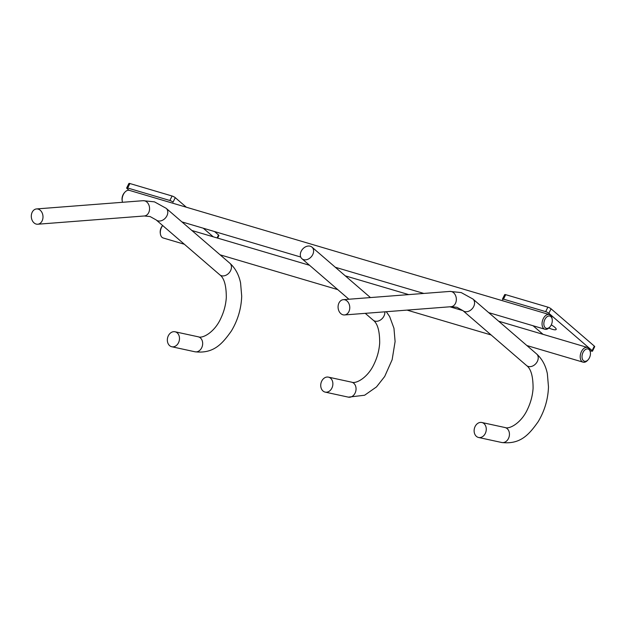 <?xml version="1.0" encoding="UTF-8"?>
<svg xmlns="http://www.w3.org/2000/svg" width="626" height="626" viewBox="0 0 626 626"><rect width="100%" height="100%" fill="white"/><g stroke="black" fill="none" stroke-linecap="round" stroke-linejoin="round"><path stroke-width="0.94" d="M171.454 346.663A7.668 5.994 -77.8 0 0 171.79 346.749A7.668 5.994 -77.8 0 0 179.224 340.747A7.668 5.994 -77.8 0 0 175.374 331.858A7.668 5.994 -77.8 0 0 175.037 331.772A7.668 5.994 -77.8 0 0 167.611 337.774A7.668 5.994 -77.8 0 0 171.454 346.663M38.202 209.115A7.668 5.837 -94.4 0 0 36.551 208.935A7.668 5.837 -94.4 0 0 31.3 215.947A7.668 5.837 -94.4 0 0 36.089 224.045A7.668 5.837 -94.4 0 0 37.732 224.225A7.668 5.837 -94.4 0 0 42.991 217.214A7.668 5.837 -94.4 0 0 38.202 209.115M122.532 202.284A7.668 4.773 -73.5 0 1 122.25 201.102A7.668 4.773 -73.5 0 1 124.887 192.19A7.668 4.773 -73.5 0 1 129.379 190.374L549.284 314.557A7.668 4.773 -73.5 0 1 550.442 315.199A7.668 4.773 -73.5 0 1 552.069 318.524L552.202 319.37A6.385 3.975 -73.5 0 1 550.004 326.795A6.385 3.975 -73.5 0 1 545.293 327.781A6.385 3.975 -73.5 0 1 544.886 319.448A6.385 3.975 -73.5 0 1 550.841 316.6A6.385 3.975 -73.5 0 1 552.202 319.37M550.004 326.795L549.432 327.437A7.668 4.773 -73.5 0 1 544.933 329.253A7.668 4.773 -73.5 0 1 543.775 328.611A7.668 4.773 -73.5 0 1 542.875 319.557A7.668 4.773 -73.5 0 1 549.284 314.557M122.25 201.102L122.117 200.257A6.385 3.975 -73.5 0 1 124.316 192.831L124.887 192.19M478.233 437.394A7.668 5.994 -77.8 0 0 478.569 437.48A7.668 5.994 -77.8 0 0 486.003 431.47A7.668 5.994 -77.8 0 0 482.153 422.581A7.668 5.994 -77.8 0 0 481.817 422.495A7.668 5.994 -77.8 0 0 474.391 428.497A7.668 5.994 -77.8 0 0 478.233 437.394M344.981 299.846A7.668 5.837 -94.4 0 0 343.33 299.666A7.668 5.837 -94.4 0 0 338.079 306.677A7.668 5.837 -94.4 0 0 342.868 314.768A7.668 5.837 -94.4 0 0 344.511 314.948A7.668 5.837 -94.4 0 0 349.77 307.937A7.668 5.837 -94.4 0 0 344.981 299.846M184.357 244.25L163.198 237.99A7.668 4.773 -73.5 0 1 162.04 237.348A7.668 4.773 -73.5 0 1 160.412 234.014A7.668 4.773 -73.5 0 1 162.682 225.548L162.478 225.743A6.385 3.975 -73.5 0 0 160.279 233.169L160.412 234.014M588.166 359.715L587.595 360.349A7.668 4.773 -73.5 0 1 583.103 362.172A7.668 4.773 -73.5 0 1 581.945 361.531A7.668 4.773 -73.5 0 1 581.038 352.477A7.668 4.773 -73.5 0 1 587.446 347.469A7.668 4.773 -73.5 0 1 588.604 348.111A7.668 4.773 -73.5 0 1 590.232 351.444L590.365 352.289A6.385 3.975 -73.5 0 1 588.166 359.715A6.385 3.975 -73.5 0 1 583.455 360.693A6.385 3.975 -73.5 0 1 583.056 352.36A6.385 3.975 -73.5 0 1 589.011 349.511A6.385 3.975 -73.5 0 1 590.365 352.289M503.484 299.142L505.706 294.674A2.559 0.54 -153.6 0 0 504.689 294.635L502.467 299.103A2.559 0.54 -153.6 0 1 503.484 299.142L545.669 311.623A2.559 0.54 -153.6 0 1 548.853 313.282L592.11 350.591A2.559 0.54 26.4 0 1 592.478 351.155A2.559 0.54 26.4 0 1 591.46 351.116L590.083 350.709M505.706 294.674L547.883 307.147L545.669 311.623M592.11 350.591L594.332 346.115L551.076 308.814A2.559 0.54 -153.6 0 0 547.883 307.147M594.332 346.115A2.559 0.54 26.4 0 1 594.7 346.687L592.478 351.155M548.846 328.032A9.711 2.058 -153.6 0 0 552.304 329.299A9.711 2.058 -153.6 0 0 556.162 328.947A9.711 2.058 -153.6 0 0 554.761 327.288A9.711 2.058 -153.6 0 0 551.279 324.863M502.467 299.103A2.559 0.54 -153.6 0 0 502.834 299.674M543.024 334.331L533.062 325.747M172.08 196.008L129.903 183.535L127.681 188.003L169.857 200.484A2.559 0.54 -153.6 0 1 173.05 202.143L175.272 197.675A2.559 0.54 -153.6 0 0 172.08 196.008L169.857 200.484M217.058 237.935L218.529 234.977L214.546 231.55M186.345 207.222L175.272 197.675M218.529 234.977A2.559 0.54 26.4 0 1 218.897 235.548L217.629 238.099M129.903 183.535A2.559 0.54 -153.6 0 0 128.886 183.496L126.663 187.964A2.559 0.54 -153.6 0 0 127.031 188.536L129.081 190.304M203.278 228.216L213.231 236.8M127.681 188.003A2.559 0.54 -153.6 0 0 126.663 187.964M324.847 392.025A7.668 5.994 -77.8 0 0 325.184 392.111A7.668 5.994 -77.8 0 0 332.609 386.109A7.668 5.994 -77.8 0 0 328.767 377.22A7.668 5.994 -77.8 0 0 328.431 377.134A7.668 5.994 -77.8 0 0 320.997 383.135A7.668 5.994 -77.8 0 0 324.847 392.025M310.293 246.229A7.668 5.775 130.8 0 1 311.967 247.129A7.668 5.775 130.8 0 1 313.227 253.374A7.668 5.775 130.8 0 1 308.109 259.172A7.668 5.775 130.8 0 1 303.633 259.649A7.668 5.775 130.8 0 1 301.959 258.741A7.668 5.775 130.8 0 1 300.691 252.497A7.668 5.775 130.8 0 1 305.817 246.699A7.668 5.775 130.8 0 1 310.293 246.229M194.631 351.695A7.668 5.994 -77.8 0 0 194.968 351.781A7.668 5.994 -77.8 0 0 202.401 345.779A7.668 5.994 -77.8 0 0 198.552 336.882A7.668 5.994 -77.8 0 0 198.215 336.796C202.644 338.799 214.679 332.171 220.853 318.298C223.983 311.693 225.798 304.823 226.299 297.694C226.346 285.659 224.186 278.03 219.804 274.822A7.668 5.775 130.8 0 0 221.487 275.722A7.668 5.775 130.8 0 0 225.963 275.244A7.668 5.775 130.8 0 0 231.08 269.454A7.668 5.775 130.8 0 0 229.82 263.21L166.164 208.309A7.668 5.775 130.8 0 1 167.424 214.554A7.668 5.775 130.8 0 1 162.306 220.352A7.668 5.775 130.8 0 1 157.83 220.829A7.668 5.775 130.8 0 1 156.156 219.922L150.115 216.557L144.316 215.978A7.668 5.837 -94.4 0 0 149.567 208.967A7.668 5.837 -94.4 0 0 144.778 200.868A7.668 5.837 -94.4 0 0 143.135 200.696L154.458 201.854L166.164 208.309M501.41 442.418A7.668 5.994 -77.8 0 0 501.747 442.504A7.668 5.994 -77.8 0 0 509.181 436.502A7.668 5.994 -77.8 0 0 505.331 427.613A7.668 5.994 -77.8 0 0 504.994 427.527C509.423 429.53 521.458 422.894 527.632 409.028C530.762 402.416 532.577 395.546 533.078 388.417C533.125 376.382 530.958 368.761 526.583 365.545A7.668 5.775 130.8 0 0 528.266 366.453A7.668 5.775 130.8 0 0 532.742 365.975A7.668 5.775 130.8 0 0 537.859 360.177A7.668 5.775 130.8 0 0 536.599 353.933L472.943 299.04A7.668 5.775 130.8 0 1 474.203 305.277A7.668 5.775 130.8 0 1 469.085 311.075A7.668 5.775 130.8 0 1 464.609 311.552A7.668 5.775 130.8 0 1 462.935 310.645L456.894 307.28L451.096 306.701A7.668 5.837 -94.4 0 0 456.346 299.69A7.668 5.837 -94.4 0 0 451.557 291.599A7.668 5.837 -94.4 0 0 449.914 291.419L461.237 292.585L472.943 299.04M551.076 308.814L548.853 313.282M348.025 397.056A7.668 5.994 -77.8 0 0 348.361 397.142A7.668 5.994 -77.8 0 0 355.787 391.14A7.668 5.994 -77.8 0 0 351.945 382.251A7.668 5.994 -77.8 0 0 351.609 382.165C356.03 384.161 368.065 377.533 374.246 363.659C377.376 357.055 379.184 350.184 379.685 343.056C379.732 331.021 377.572 323.399 373.198 320.183A7.668 5.775 130.8 0 0 374.872 321.083A7.668 5.775 130.8 0 0 379.348 320.614A7.668 5.775 130.8 0 0 383.957 316.075A7.668 5.775 130.8 0 0 384.818 311.826M229.82 263.21C235.274 268.108 238.866 274.697 240.58 282.968L241.706 296.192C241.245 308.688 237.794 320.301 231.362 331.013C222.167 343.979 213.583 353.909 194.968 351.781L171.79 346.749M143.135 200.696L36.551 208.935M144.316 215.978L37.732 224.225M156.156 219.922L219.804 274.822M198.215 336.796L175.037 331.772M544.933 329.253L488.695 312.624M423.825 293.438L335.301 267.263M300.73 257.036L181.916 221.894M536.599 353.933C542.053 358.839 545.645 365.42 547.359 373.691L548.486 386.915C548.024 399.411 544.573 411.024 538.141 421.736C528.947 434.702 520.362 444.632 501.747 442.504L478.569 437.48M449.914 291.419L343.33 299.666M451.096 306.701L344.511 314.948M504.994 427.527L481.817 422.495M449.906 306.795L462.935 310.645L526.583 365.545M587.446 347.469L498.648 321.208M408.7 294.603L345.262 275.847M309.541 265.283L191.869 230.485M583.103 362.172L526.857 345.536M491.136 334.973L407.064 310.113M337.75 289.611L220.078 254.813M386.305 311.717L389.654 316.576L393.957 328.274L395.1 341.538L392.142 359.723L384.693 376.484L376.508 386.907L364.606 395.241L348.361 397.142L325.184 392.111M311.967 247.129L370.443 297.569M351.609 382.165L328.431 377.134M301.959 258.741L348.909 299.236M365.263 313.344L373.198 320.183"/></g></svg>
